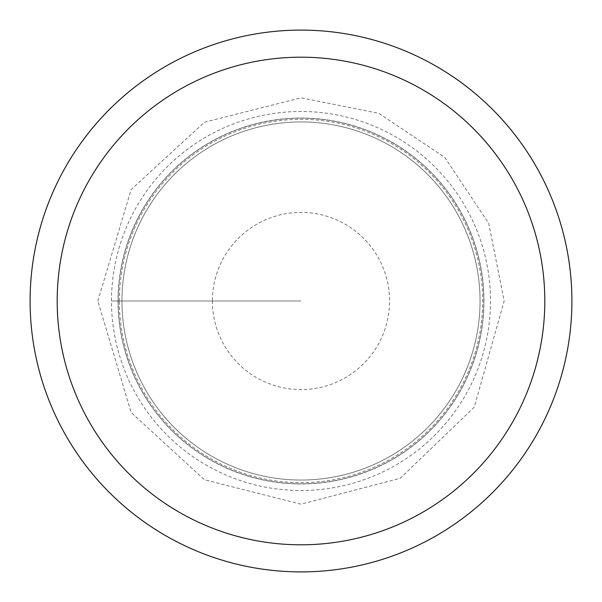 <?xml version="1.0" encoding="UTF-8"?>
<svg xmlns="http://www.w3.org/2000/svg" width="602" height="602" viewBox="0 0 602 602"><rect width="100%" height="100%" fill="white"/><g stroke="black" fill="none" stroke-linecap="round" stroke-linejoin="round"><path stroke-width="0.45" stroke-dasharray="3.01 2.26" d="M483.857 301A182.857 182.857 0 0 0 301 118.142A182.857 182.857 0 0 0 118.142 301A182.857 182.857 0 0 0 301 483.857A182.857 182.857 0 0 0 483.857 301A182.857 182.857 0 0 1 209.571 459.356A182.857 182.857 0 0 1 209.571 142.644A182.857 182.857 0 0 1 483.857 301A182.857 182.857 0 0 1 301 483.857A182.857 182.857 0 0 1 118.142 301A182.857 182.857 0 0 1 392.429 142.644A182.857 182.857 0 0 1 392.429 459.356A182.857 182.857 0 0 1 118.142 301A182.857 182.857 0 0 1 301 118.142A182.857 182.857 0 0 1 483.857 301A182.857 182.857 0 0 1 209.571 459.356A182.857 182.857 0 0 1 209.571 142.644A182.857 182.857 0 0 1 483.857 301M571.9 301A270.9 270.9 0 0 0 165.55 66.393A270.9 270.9 0 0 0 165.55 535.607A270.9 270.9 0 0 0 571.9 301M121.95 301A179.05 179.05 0 0 1 390.525 145.94A179.05 179.05 0 0 1 390.525 456.06A179.05 179.05 0 0 1 121.95 301A179.05 179.05 0 0 1 390.525 145.94A179.05 179.05 0 0 1 390.525 456.06A179.05 179.05 0 0 1 121.95 301A179.05 179.05 0 0 1 390.525 145.94A179.05 179.05 0 0 1 390.525 456.06A179.05 179.05 0 0 1 121.95 301M111.49 301L301 301L111.49 301A189.51 189.51 0 0 1 395.755 136.88A189.51 189.51 0 0 1 395.755 465.12A189.51 189.51 0 0 1 111.49 301M483.948 301A182.948 182.948 0 0 0 209.526 142.561A182.948 182.948 0 0 0 209.526 459.439A182.948 182.948 0 0 0 483.948 301M119.339 301A181.661 181.661 0 0 1 391.827 143.675A181.661 181.661 0 0 1 391.827 458.325A181.661 181.661 0 0 1 119.339 301M212.393 301A88.607 88.607 0 0 0 345.3 377.732A88.607 88.607 0 0 0 345.3 224.268A88.607 88.607 0 0 0 212.393 301M97.825 301L131.108 189.562L204.454 122.229L301 97.825L378.771 113.304L444.69 157.348L488.704 223.259L504.175 301L474.233 407.163L400.277 478.266L301 504.175L204.454 479.771L131.108 412.438L97.825 301"/><path stroke-width="0.9" d="M57.19 301A243.81 243.81 0 0 0 422.905 512.144A243.81 243.81 0 0 0 422.905 89.856A243.81 243.81 0 0 0 57.19 301M30.1 301A270.9 270.9 0 0 1 301 30.1A270.9 270.9 0 0 1 571.9 301A270.9 270.9 0 0 1 301 571.9A270.9 270.9 0 0 1 30.1 301"/></g></svg>
